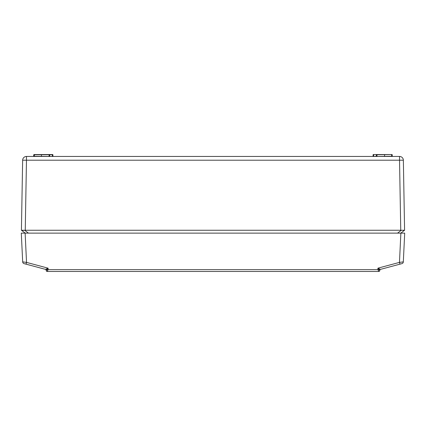 <?xml version="1.0" encoding="UTF-8"?>
<svg xmlns="http://www.w3.org/2000/svg" width="426" height="426" viewBox="0 0 426 426"><rect width="100%" height="100%" fill="white"/><g stroke="black" fill="none" stroke-linecap="round" stroke-linejoin="round"><path stroke-width="0.64" d="M48.91 156.448L49.32 154.531L52.707 154.531L52.925 156.262L52.899 154.718L33.792 154.718L33.574 156.448M33.984 154.531L34.368 154.531L33.792 154.718L33.766 156.262L53.117 156.448M49.677 156.448L49.704 154.531L41.428 154.531L49.32 154.531M52.899 154.718L52.323 154.531L52.707 154.531L52.323 154.531L52.35 156.448M373.075 156.262L373.101 154.718L373.075 156.262L373.65 156.262L373.677 154.531L373.293 154.531L384.572 154.531L373.293 154.531M373.65 156.448L376.323 156.262L376.296 154.718L376.68 154.531L392.016 154.531L376.872 154.718L377.09 156.448M376.323 156.448L392.234 156.262L392.208 154.718L392.234 156.262L392.208 154.718L391.632 154.718L391.659 156.448M25.23 233.129L21.417 230.253L22.642 160.213A3.834 3.834 0 0 1 26.471 156.448L399.529 156.448A3.834 3.834 0 0 1 403.358 160.213L404.583 230.253L400.77 233.129M371.754 233.129L54.246 233.129M25.251 230.253L400.749 230.253L399.529 160.213L26.471 160.213L25.251 230.253L22.535 230.455M34.341 156.448L34.368 154.531L41.428 154.531L41.428 156.448M33.766 156.262L33.792 154.718M397.538 233.129L401.313 230.285L404.583 230.253M401.313 230.285L400.749 230.253M21.417 230.253L24.687 230.285L28.462 233.129M404.173 230.407L403.465 230.455M35.677 266.735C45.049 269.248 45.049 269.248 35.677 266.735C45.049 269.248 45.049 269.248 35.677 266.735L24.101 263.635A1.917 1.917 0 0 1 22.679 261.873L21.3 233.129L25.129 233.129L23.984 233.129L25.129 233.129L26.534 262.395L26.039 264.152L45.491 269.365L48.079 268.167L46.2 270.276A0.959 0.959 105 0 0 45.491 269.365L42.951 268.684M45.491 269.365A0.959 0.959 0 0 1 46.2 270.276L48.106 269.642L47.164 271.469L378.836 271.469L377.894 269.642L379.8 270.276A0.959 0.959 0 0 1 380.509 269.365A0.959 0.959 -105 0 0 379.8 270.27L377.921 268.167L380.509 269.365L401.878 263.641L399.961 264.152L399.466 262.395L403.321 261.873L404.7 233.129L25.129 233.129M21.3 233.129L22.679 261.873L26.534 262.395L48.079 268.167L48.106 269.642L377.894 269.642L377.921 268.167L399.466 262.395L400.871 233.129M22.722 261.894A1.917 1.896 105 0 0 24.122 263.641L26.039 264.152M403.321 261.873A1.917 1.917 0 0 1 401.899 263.635L401.878 263.641A1.917 1.896 -105 0 0 403.278 261.894M379.795 270.531L379.795 270.526A0.959 0.959 0 0 1 378.836 271.469A0.959 0.959 -90 0 0 379.795 270.531M46.205 270.526A0.959 0.959 0 0 0 47.164 271.469A0.959 0.959 90 0 1 46.205 270.531M384.572 154.531L384.572 156.448M22.642 160.213L26.471 160.213L26.471 156.448M399.529 156.448L399.529 160.213L403.358 160.213"/></g></svg>
